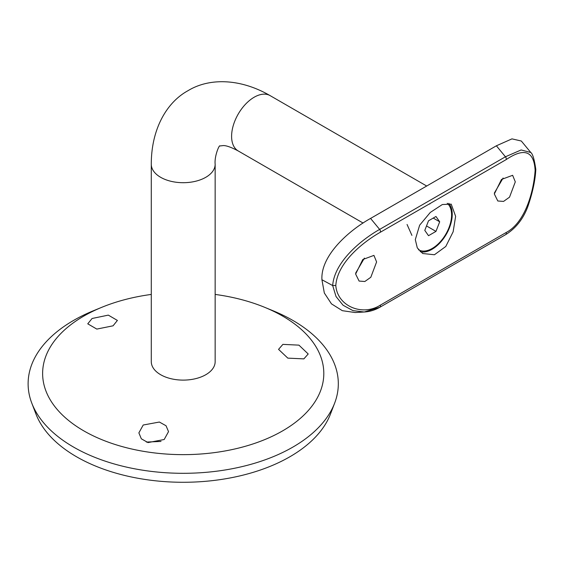 <?xml version="1.0" encoding="UTF-8"?>
<svg xmlns="http://www.w3.org/2000/svg" width="564" height="564" viewBox="0 0 564 564"><rect width="100%" height="100%" fill="white"/><g stroke="black" fill="none" stroke-linecap="round" stroke-linejoin="round"><path stroke-width="0.85" d="M282.895 344.378L298.941 345.14L308.205 353.981L303.862 358.88L287.823 358.133L278.553 349.363L282.895 344.378M161.015 441.436L146.365 442.063M143.214 425.016L159.386 422.041L166.049 425.757L168.523 431.636L164.18 439.518L148.008 442.585L141.338 438.806L138.871 432.877L143.214 425.016M92.087 318.491L108.323 315.121L117.397 320.437L113.061 325.816L96.811 329.087L87.751 323.821L92.087 318.491M215.152 294.429A140.591 81.167 180 0 1 264.826 307.38L273.244 310.842A155.1 89.549 180 0 1 334.663 403.084L330.49 413.99A150.828 87.082 180 0 1 289.868 456.769A150.828 87.082 180 0 1 140.958 478.794A150.828 87.082 180 0 1 35.941 413.99L31.767 403.084A155.1 89.549 180 0 1 73.546 320.444A155.1 89.549 180 0 1 93.187 310.842L101.612 307.38A140.591 81.167 180 0 1 151.286 294.429M334.663 403.084A155.1 89.549 180 0 1 292.892 447.083A155.1 89.549 180 0 1 139.766 469.72A155.1 89.549 180 0 1 31.767 403.084M264.826 307.38A140.591 81.167 180 0 1 282.627 430.868A140.591 81.167 180 0 1 83.803 430.868A140.591 81.167 180 0 1 83.803 316.08A140.591 81.167 180 0 1 101.612 307.38M238.212 150.948A31.929 18.436 120 0 1 233.32 125.356A31.929 18.436 120 0 1 254.181 97.219A31.929 18.436 120 0 1 270.149 95.64C240.342 78.347 209.251 77.712 188.038 90.67C166.211 102.556 151.215 129.805 151.286 164.265L151.286 361.672A31.929 18.436 0 0 0 170.998 378.705A31.929 18.436 0 0 0 205.797 374.715A31.929 18.436 0 0 0 215.152 361.672L215.152 164.265C214.271 156.073 219.438 144.257 219.967 145.977L223.21 145.575C226.319 145.484 231.318 147.274 238.212 150.948L363.096 223.048M494.332 193.967L501.488 179.451L512.634 175.305L515.299 181.862L509.525 197.174L503.546 201.418L497.808 200.988L494.332 193.967M376.597 261.943L373.932 255.386L362.786 259.525L355.63 274.048L359.106 281.069L364.845 281.499L370.816 277.262L376.597 261.943M448.803 203.343A28.51 16.462 -60 0 1 452.236 214.362A28.51 16.462 -60 0 1 441.217 241.47A28.51 16.462 -60 0 1 420.208 251.671M415.308 239.594L419.644 225.198L430.311 212.416L442.331 204.535L451.221 204.133L455.627 216.315L453.146 231.769L445.793 246.468L434.435 254.752L422.711 253.518L417.289 247.892L415.308 239.594M380.284 232.276C362.356 242.449 337.286 263.007 335.806 285.497C337.286 306.167 362.356 316.587 380.284 305.18L506.091 232.551C524.774 222.815 533.551 192.853 535.13 170.42C534.002 150.983 524.323 147.387 506.091 159.647L380.284 232.276A2.284 1.318 -120 0 0 379.635 229.407L505.436 156.778L521.122 149.961L530.766 152.47L521.319 141.014L511.964 138.871L496.376 145.794L370.569 218.423L379.635 229.407C360.579 240.208 334.374 262.119 332.675 285.56L336.031 296.537L343.095 305.258L352.944 310.616L364.231 312.005C369.744 311.666 375.004 310.066 379.995 307.19A2.284 1.318 -120 0 0 380.284 305.18M355.665 273.103L364.407 258.101M364.203 312.005L355.116 312.534L342.327 310.679L331.47 303.862L324.328 293.005L321.924 279.73C320.521 255.252 349.433 230.126 370.569 218.423M503.109 178.02L494.367 193.022M505.436 234.666A2.284 1.318 -120 0 0 505.795 234.561L379.995 307.19A2.284 1.318 -120 0 1 379.635 307.295L364.231 312.005M321.924 279.73L332.675 285.56L335.806 285.497M530.766 152.47C532.719 153.852 534.397 159.492 535.8 169.397L535.13 170.42M418.551 249.796L418.481 249.753A27.368 15.806 120 0 0 418.551 249.796A27.368 15.806 120 0 0 432.243 248.442A27.368 15.806 120 0 0 449.727 225.572A27.368 15.806 120 0 0 447.231 203.301M435.965 231.395L439.687 221.793L435.965 216.491L428.513 220.792L424.791 230.394L428.513 235.696L435.965 231.395L426.518 225.938M433.237 218.071L439.687 221.793M407.06 224.472L411.917 235.392M429.846 204.013L429.366 203.942M151.286 164.265A31.929 18.436 0 0 0 170.998 181.298A31.929 18.436 0 0 0 205.797 177.3A31.929 18.436 0 0 0 215.152 164.265M506.091 159.647A2.284 1.318 -120 0 0 505.436 156.778L496.376 145.794M535.8 169.552C535.257 180.438 532.571 192.86 527.749 206.819C523.131 219.043 515.813 228.293 505.795 234.561A2.284 1.318 -120 0 0 506.091 232.551M270.149 95.64L426.694 186.021"/></g></svg>
